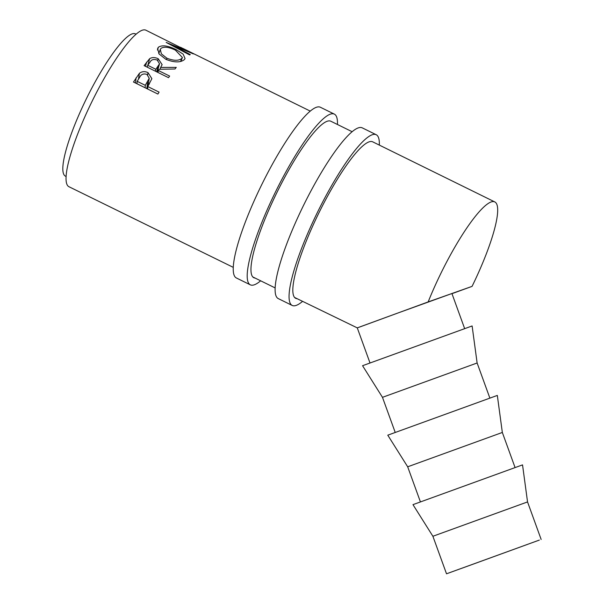 <?xml version="1.0" encoding="UTF-8"?>
<svg xmlns="http://www.w3.org/2000/svg" width="604" height="604" viewBox="0 0 604 604"><rect width="100%" height="100%" fill="white"/><g stroke="black" fill="none" stroke-linecap="round" stroke-linejoin="round"><path stroke-width="0.91" d="M461.569 568.356L526.099 544.899L460.301 568.794M527.367 544.461L526.099 544.899M539.357 540.074L446.515 573.8L539.357 540.074M432.894 536.269L527.541 501.924L522.536 464.884L412.977 504.642L432.894 536.269L446.515 573.8M407.685 466.801L502.332 432.456L497.326 395.424L387.776 435.174L407.685 466.801L420.414 501.871M382.475 397.334L477.122 362.989L472.117 325.956L362.566 365.707L382.475 397.334L395.205 432.411M464.642 328.599L451.92 293.529L396.941 313.355L357.274 327.866L369.995 362.944M359.07 327.247L428.168 301.917A86.984 16.874 -63.8 0 1 491.097 201.97A86.984 16.874 -63.8 0 1 494.782 201.925A86.984 16.874 -63.8 0 1 472.071 286.372L451.973 293.672M450.682 293.952L472.071 286.372M133.476 82.031L139.388 73.341C141.932 71.355 144.817 71.129 148.04 72.654L151.876 78.686L147.806 86.561L159.078 92.118L157.901 94.058L133.476 82.031M144.099 65.632L149.664 58.679C152.065 57.176 154.918 57.206 158.233 58.762L162.136 64.666L160.634 67.421L176.27 67.384L174.979 68.984L159.275 69.271L158.369 70.525L169.641 76.074L168.516 77.659L144.099 65.632M158.459 47.18C162.159 44.824 168.055 45.64 176.142 49.619L183.171 54.171L185.066 58.558L184.212 59.743C180.264 62.718 174.163 62.59 165.911 59.351L159.071 53.975L157.606 48.463L158.459 47.18L157.402 50.004M180.558 47.278L193.34 53.892L173.378 45.632L190.29 54.587L189.603 54.919L166.175 42.431L189.014 51.74L145.889 30.2A87.203 16.912 -63.8 0 0 142.189 30.245A87.203 16.912 -63.8 0 0 88.546 108.697A87.203 16.912 -63.8 0 0 68.954 186.719L233.265 267.361M357.274 327.881L294.578 297.455M66.13 176.504L65.466 176.179A79.283 15.379 -63.8 0 1 83.276 105.247A79.283 15.379 -63.8 0 1 132.049 33.922A79.283 15.379 -63.8 0 1 135.409 33.877L136.066 34.201M428.168 301.917L449.459 294.382M136.617 83.579L137.04 83.027M139.388 73.341L138.505 79.154M148.04 72.654L147.633 74.82M148.463 83.299L149.309 84.13M147.806 86.561L147.633 88.999M147.225 88.803L147.723 87.701M145.126 87.769L145.3 85.33L149.226 78.271L146.9 74.383C143.427 73.348 140.981 74.375 139.562 77.471L137.161 81.321L145.3 85.33M146.84 88.607L147.648 81.668M136.987 83.76L137.161 81.321M173.378 45.632L173.152 46.138M149.664 58.679L147.844 65.119M147.346 66.87L147.723 65.285L155.862 69.294L159.532 63.805L157.183 60.045C153.71 58.905 151.332 59.592 150.034 62.121L147.723 65.285M158.233 58.762L157.742 60.355M160.634 67.421L160.158 69.234M158.369 70.525L157.916 72.442M155.409 71.204L155.862 69.294M176.142 49.619L175.84 50.351M166.44 59.6L166.9 58.21C173.575 60.838 178.505 60.951 181.676 58.543L182.4 57.516L175.379 50.117C168.833 46.999 164.046 46.417 161.004 48.373L160.294 49.445L161.381 53.862L166.9 58.21M180.573 61.495L181.676 58.543M260.649 280.8A95.138 18.445 -63.8 0 1 250.32 284.831A95.138 18.445 -63.8 0 1 267.919 208.123A95.138 18.445 -63.8 0 1 334.344 114.118A95.138 18.445 -63.8 0 1 337.455 124.492M250.32 284.831L236.368 277.968A95.138 18.445 -63.8 0 1 253.959 201.253A95.138 18.445 -63.8 0 1 320.392 107.255L334.344 114.118M255.062 278.059A87.21 16.904 -63.8 0 1 253.823 277.719A87.21 16.904 -63.8 0 1 269.95 207.406A87.21 16.904 -63.8 0 1 330.841 121.238A87.21 16.904 -63.8 0 1 330.954 121.291M302.559 301.373A95.138 18.445 -63.8 0 1 292.193 305.443A95.138 18.445 -63.8 0 1 309.784 228.727A95.138 18.445 -63.8 0 1 376.216 134.73A95.138 18.445 -63.8 0 1 379.327 145.103M292.193 305.443L278.233 298.572A95.138 18.445 -63.8 0 1 295.832 221.864A95.138 18.445 -63.8 0 1 362.257 127.859L376.216 134.73M297.077 298.678A87.21 16.904 -63.8 0 1 295.688 298.331A87.21 16.904 -63.8 0 1 311.823 228.01A87.21 16.904 -63.8 0 1 372.713 141.842A87.21 16.904 -63.8 0 1 372.834 141.902M136.051 77.833L135.53 83.042M146.583 62.159L145.526 66.342M156.678 71.831L158.157 66.213M275.137 287.912L252.804 276.949M494.782 201.925L372.593 141.781M352.14 131.717L330.735 121.185M310.275 111.113L183.02 48.479M148.025 86.213L149.226 78.271M157.206 72.087L159.532 63.805M180.913 61.412L182.4 57.516M158.784 53.575L160.294 49.445M489.852 398.066L477.122 362.989M515.061 467.534L502.332 432.456M541.154 539.455L527.541 501.924"/></g></svg>
